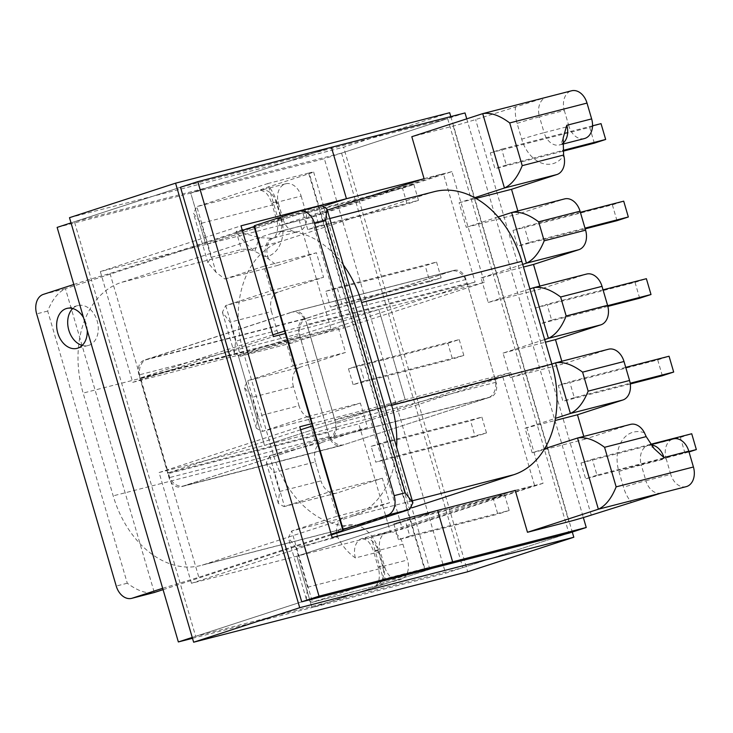 <?xml version="1.0" encoding="UTF-8"?>
<svg xmlns="http://www.w3.org/2000/svg" width="733" height="733" viewBox="0 0 733 733"><rect width="100%" height="100%" fill="white"/><g stroke="black" fill="none" stroke-linecap="round" stroke-linejoin="round"><path stroke-width="0.55" stroke-dasharray="3.67 2.75" d="M87.236 330.326A20.616 14.898 -104.4 0 0 86.127 323.775A20.616 14.898 -104.4 0 0 83.553 317.719M82.215 345.417A20.616 14.898 -104.4 0 0 88.125 345.518A20.616 14.898 -104.4 0 0 97.177 320.944A20.616 14.898 -104.4 0 0 77.863 305.588A20.616 14.898 -104.4 0 0 72.732 308.529M285.934 341.404L338.38 327.926L293.008 342.687L240.552 356.165L225.746 305.533L271.128 290.772L263.953 266.253L224.82 278.98L216.033 272.31L196.829 206.642L193.475 213.33L201.154 223.318L278.448 203.444A16.492 11.92 75.6 0 1 285.164 183.937A16.492 11.92 75.6 0 1 285.687 183.781A16.492 11.92 75.6 0 1 301.135 196.068L276.295 202.455L280.922 218.278A16.492 11.92 75.6 0 1 274.206 237.794L271.659 238.298L259.519 237.62L236.145 231.335C242.11 239.691 248.322 246.37 254.791 251.373L265.355 256.642L277.266 265.502L316.399 252.766L323.574 277.294L278.201 292.055L225.746 305.533L222.392 312.221L230.07 322.208L271.485 311.562L277.037 330.556L235.623 341.193L234.34 353.068L240.048 356.311L285.934 341.404L293.099 365.932L247.727 380.693L244.364 387.372L252.051 397.368L293.457 386.722L299.009 405.706L257.604 416.353L256.312 428.219L262.02 431.471L307.906 416.564L315.08 441.092L269.707 455.853L266.345 462.532L274.032 472.519L315.437 461.882L320.99 480.866L279.585 491.513L278.293 503.379L284.001 506.631L329.887 491.724L337.061 516.243L291.679 531.004L288.326 537.683L296.004 547.679L337.629 536.977C342.238 545.948 348.157 552.929 355.395 557.932L380.244 551.546L384.862 567.36L307.576 587.234L306.284 599.108L311.992 602.352L383.405 579.143L424.81 568.496L309.143 172.933A16.492 0.522 -16.3 0 1 313.623 171.998A16.492 0.522 -16.3 0 1 308.84 173.785L268.929 186.768C262.075 189.068 259.207 190.259 260.325 190.323L196.829 206.642L267.737 183.58L279.997 225.507L327.312 210.114M216.033 272.31L207.897 262.661L211.104 257.338L241.469 249.532C244.767 248.771 249.211 249.385 254.791 251.373A16.492 0.577 -72.3 0 1 259.519 237.62M574.305 397.598L562.953 401.29L558.326 385.466L569.678 381.774L574.305 397.598L630.169 383.231M528.96 242.541L517.617 246.224L512.99 230.409L524.333 226.717L528.96 242.541L584.998 228.128M577.558 438.013L630.004 424.526A16.492 11.92 75.6 0 1 630.527 424.38M482.708 113.652L546.195 97.333L475.598 119.543A16.492 0.522 -16.3 0 1 453.214 126.067L411.809 136.714M511.625 212.543L564.071 199.055L518.698 213.816L517.846 210.921M564.071 199.055A16.492 11.92 75.6 0 1 564.593 198.909M533.606 287.702L586.052 274.215L540.67 288.976L539.827 286.081M586.052 274.215A16.492 11.92 75.6 0 1 586.574 274.06M555.577 362.853L608.033 349.375L562.651 364.136L561.808 361.241M608.033 349.375A16.492 11.92 75.6 0 1 608.546 349.22M630.004 424.526L584.632 439.287L583.78 436.392M506.283 165.007L494.94 168.7L490.313 152.876L501.656 149.184L506.283 165.007L562.715 150.503M551.628 320.064L540.285 323.757L535.658 307.933L547.001 304.241L551.628 320.064L607.666 305.661M596.974 475.131L585.63 478.814L581.003 462.99L592.346 459.307L596.974 475.131L688.901 451.491M325.809 291.294L337.153 287.602L341.78 303.425L330.436 307.118L325.809 291.294L425.186 265.749L436.529 262.057L337.153 287.602M371.145 446.351L382.498 442.659L387.125 458.482L375.772 462.175L371.145 446.351L470.531 420.806L481.874 417.114L382.498 442.659M308.84 173.785L424.508 569.349L384.596 582.332A32.985 23.841 -104.4 0 0 383.011 565.519L378.384 549.695A32.985 23.841 -104.4 0 0 346.443 525.433A32.985 23.841 -104.4 0 0 336.612 532.964A16.492 11.92 75.6 0 1 344.134 517.525L291.679 531.004L312.505 602.205L375.992 585.887L378.329 581.938C378.54 581.333 380.555 576.926 378.228 567.305A16.492 0.522 -16.3 0 1 383.011 565.519M315.437 461.882A16.492 11.92 75.6 0 1 322.154 442.365L269.707 455.853L284.514 506.485L336.96 492.997L382.333 478.237L389.507 502.765L344.134 517.525M336.96 492.997A16.492 11.92 75.6 0 1 336.438 493.144A16.492 11.92 75.6 0 1 320.99 480.866M293.457 386.722A16.492 11.92 75.6 0 1 300.173 367.206L247.727 380.693L262.533 431.325L314.979 417.837L360.361 403.077L367.526 427.605L322.154 442.365M314.979 417.837A16.492 11.92 75.6 0 1 314.457 417.993A16.492 11.92 75.6 0 1 299.009 405.706M338.38 327.926L345.555 352.445L300.173 367.206M293.008 342.687A16.492 11.92 75.6 0 1 292.485 342.833A16.492 11.92 75.6 0 1 277.037 330.556M271.485 311.562A16.492 11.92 75.6 0 1 278.201 292.055M398.45 539.708L393.823 523.884L405.166 520.192L409.793 536.015L398.45 539.708L497.826 514.154L493.199 498.339L393.823 523.884M353.104 384.642L348.477 368.827L359.821 365.135L364.448 380.958L353.104 384.642L452.481 359.097L447.854 343.273L348.477 368.827M307.759 229.585L303.132 213.761L314.475 210.078L319.102 225.892L307.759 229.585L407.136 204.04L402.509 188.216L303.132 213.761M162.671 588.287L198.835 577.274L331.179 534.22M163.074 589.662L331.38 534.907M43.366 294.373L65.448 288.692C58.2 292.11 52.281 299.559 47.691 311.049L127.285 583.221C137.456 590.816 146.453 593.913 154.297 592.511L65.448 288.692L320.697 205.661L298.615 211.342M73.822 284.468L87.612 279.979L176.451 583.798M242.339 230.4L109.996 273.455L87.612 279.979M513.512 490.899L371.145 537.216L383.405 579.143M544.656 448.715L532.176 452.774L525.011 428.246L555.449 418.351M551.848 364.072L510.205 377.614L503.03 353.095L544.683 339.544M529.877 288.912L488.224 302.463L481.05 277.935L522.702 264.384M498.11 216.941L466.252 227.303L459.078 202.775L474.691 197.699M300.347 337.583A16.492 11.92 75.6 0 1 307.063 318.076L146.957 359.234A16.492 11.92 -104.4 0 0 140.232 378.741L300.347 337.583L328.1 432.516L167.994 473.683A16.492 11.92 -104.4 0 0 183.452 485.961A16.492 11.92 -104.4 0 0 183.965 485.814L328.036 438.948A16.492 11.92 -104.4 0 0 334.761 419.432L494.867 378.274A16.492 11.92 75.6 0 1 488.151 397.79L328.036 438.948M307.063 318.076L451.134 271.21A16.492 11.92 75.6 0 1 451.656 271.054A16.492 11.92 75.6 0 1 467.104 283.341L494.867 378.274M183.965 485.814L344.079 444.647L488.151 397.79M344.079 444.647A16.492 11.92 75.6 0 1 343.557 444.803A16.492 11.92 75.6 0 1 328.1 432.516M278.448 203.444L283.075 219.268L236.145 231.335L241.469 249.532M502.847 377L534.54 485.383L390.469 532.24L358.776 423.857L502.847 377L312.368 425.965M300.64 429.776L168.297 472.831L198.835 577.274M380.244 551.546A16.492 11.92 75.6 0 1 386.96 532.03A16.492 11.92 75.6 0 1 387.473 531.874A16.492 11.92 75.6 0 1 402.93 544.161L407.557 559.985A16.492 11.92 75.6 0 1 400.841 579.501A16.492 11.92 75.6 0 1 400.319 579.647A16.492 11.92 75.6 0 1 384.862 567.36M666.114 458.546L670.741 474.37L645.901 480.756L641.274 464.933L666.114 458.546A16.492 11.92 75.6 0 1 672.83 439.04A16.492 11.92 75.6 0 1 673.352 438.884M686.189 486.657A16.492 11.92 75.6 0 1 670.741 474.37M402.93 544.161L378.081 550.547L382.708 566.371A16.492 11.92 75.6 0 1 375.992 585.887C374.875 585.814 377.742 584.632 384.596 582.332M424.508 569.349A16.492 0.522 163.7 0 0 429.3 567.562A16.492 0.522 163.7 0 0 424.81 568.496M267.737 183.58L309.143 172.933M467.104 283.341L306.999 324.499L334.761 419.432M306.999 324.499A16.492 11.92 -104.4 0 0 291.542 312.212A16.492 11.92 -104.4 0 0 291.028 312.368L451.134 271.21M146.957 359.234L291.028 312.368M140.232 378.741L167.994 473.683M301.135 196.068L305.762 211.892A16.492 11.92 75.6 0 1 299.046 231.399A16.492 11.92 75.6 0 1 298.523 231.555A16.492 11.92 75.6 0 1 283.075 219.268M279.997 225.507L299.321 220.541L331.014 328.925L475.085 282.058L443.392 173.675L299.321 220.541M109.996 273.455L140.534 377.898L331.014 328.925M272.878 334.844L140.534 377.898L168.297 472.831L358.776 423.857M371.145 537.216L390.469 532.24M515.217 490.35L534.54 485.383M284.606 331.032L475.085 282.058M424.068 178.641L443.392 173.675M564.328 110.454L568.955 126.278L544.106 132.664L539.479 116.84L564.328 110.454A16.492 11.92 75.6 0 1 571.044 90.947A16.492 11.92 75.6 0 1 571.566 90.791M584.403 138.564A16.492 11.92 75.6 0 1 568.955 126.278M273.666 237.95L273.73 237.932A16.492 11.389 72 0 1 274.206 237.794L298.523 231.555M321.21 205.515L320.697 205.661L409.545 509.481M337.061 516.243L389.507 502.765M329.887 491.724L382.333 478.237M315.08 441.092L367.526 427.605M307.906 416.564L360.361 403.077M293.099 365.932L345.555 352.445M271.128 290.772L323.574 277.294M263.953 266.253L316.399 252.766M224.82 278.98L277.266 265.502M459.078 202.775L475.992 198.432M466.252 227.303L518.698 213.816M488.224 302.463L540.67 288.976M481.05 277.935L523.472 267.032M503.03 353.095L545.453 342.183M510.205 377.614L562.651 364.136M525.011 428.246L555.055 420.522M532.176 452.774L584.632 439.287M336.612 532.964L337.629 536.977M271.659 238.298A16.492 8.943 -95 0 0 265.355 256.642L267.792 256.449A32.985 23.841 -104.4 0 0 281.225 217.426L276.598 201.602A32.985 23.841 -104.4 0 0 268.929 186.768M493.199 498.339L504.542 494.647L405.166 520.192M504.542 494.647L509.169 510.47L409.793 536.015M509.169 510.47L497.826 514.154M481.874 417.114L486.501 432.937L475.158 436.63L470.531 420.806M475.158 436.63L375.772 462.175M486.501 432.937L387.125 458.482M447.854 343.273L459.197 339.581L359.821 365.135M459.197 339.581L463.824 355.404L364.448 380.958M463.824 355.404L452.481 359.097M436.529 262.057L441.156 277.88L429.813 281.564L425.186 265.749M429.813 281.564L330.436 307.118M441.156 277.88L341.78 303.425M402.509 188.216L413.861 184.524L314.475 210.078M413.861 184.524L418.488 200.347L319.102 225.892M418.488 200.347L407.136 204.04M562.825 151.245L494.94 168.7M594.316 143.146L589.689 127.331L490.313 152.876M592.539 125.819L501.656 149.184M589.689 127.331L601.042 123.639M585.209 228.852L517.617 246.224M616.994 220.679L612.367 204.855L512.99 230.409M580.371 212.304L524.333 226.717M612.367 204.855L623.71 201.163M607.859 306.385L540.285 323.757M639.662 298.212L635.035 282.388L535.658 307.933M603.039 289.837L547.001 304.241M635.035 282.388L646.378 278.696M630.279 383.982L562.953 401.29M662.339 375.736L657.712 359.921L558.326 385.466M625.716 367.37L569.678 381.774M657.712 359.921L669.055 356.229M689.038 451.959L585.63 478.814M685.007 453.269L680.38 437.445L581.003 462.99M650.602 444.326L592.346 459.307M680.38 437.445L691.723 433.753M343.346 264.943A93.503 67.564 -104.4 0 0 274.014 232.856A93.503 67.564 -104.4 0 0 271.063 233.717L121.22 282.462A93.503 67.564 -104.4 0 0 83.141 393.08L113.194 495.865A93.503 67.564 -104.4 0 0 200.787 565.51A93.503 67.564 -104.4 0 0 203.737 564.648L353.581 515.904A93.503 67.564 -104.4 0 0 396.626 447.167M434.211 191.679A93.503 67.564 -104.4 0 0 431.261 192.532L281.417 241.276A93.503 67.564 -104.4 0 0 243.329 351.904L273.391 454.68A93.503 67.564 -104.4 0 0 360.984 524.324A93.503 67.564 -104.4 0 0 363.935 523.463L412.248 507.749M465.977 279.475A12.342 8.915 -104.4 0 0 454.414 270.285A12.342 8.915 -104.4 0 0 454.029 270.404L304.186 319.148A12.342 8.915 -104.4 0 0 299.165 333.744L329.218 436.52A12.342 8.915 -104.4 0 0 340.772 445.71A12.342 8.915 -104.4 0 0 341.166 445.6L491.009 396.855A12.342 8.915 -104.4 0 0 496.03 382.26L465.977 279.475L305.78 320.66A12.342 8.915 -104.4 0 0 294.226 311.47A12.342 8.915 -104.4 0 0 293.832 311.58L143.989 360.324A12.342 8.915 -104.4 0 0 138.968 374.92L169.021 477.705A12.342 8.915 -104.4 0 0 180.584 486.895A12.342 8.915 -104.4 0 0 180.969 486.785L330.812 438.041A12.342 8.915 -104.4 0 0 335.833 423.445L305.78 320.66M192.504 638.315L311.965 607.602L435.145 567.534L311.965 607.602L296.929 556.173L437.601 510.415L296.929 556.173L191.478 583.285L332.15 537.527M192.248 637.426L301.73 601.811M71.019 222.878L180.51 187.263L447.643 118.59L568.872 533.148L445.572 573.252L311.965 607.602L296.929 556.173L402.38 529.061L369.991 418.305L264.54 445.417L405.212 399.659L378.842 309.473L285.339 333.506M191.478 583.285L159.088 472.528L264.54 445.417L238.17 355.23L132.719 382.342L100.329 271.586L205.781 244.474L190.745 193.054L331.417 147.287L190.745 193.054L57.137 227.395M311.708 423.701L405.212 399.659L378.842 309.473L238.17 355.23L378.842 309.473L484.293 282.361L451.904 171.604L311.232 217.362L205.781 244.474L324.756 205.771L205.781 244.474L190.745 193.054L324.353 158.704L445.572 573.252M100.329 271.586L241.001 225.828M132.719 382.342L273.391 336.584M159.088 472.528L299.76 426.771M465.024 112.946L324.353 158.704M466.747 118.847L583.34 517.562M451.904 171.604L422.364 179.2M484.293 282.361L343.621 328.118L311.232 217.362M515.244 490.45L543.052 483.304L510.663 372.547L405.212 399.659L264.54 445.417L238.17 355.23L343.621 328.118M510.663 372.547L369.991 418.305M543.052 483.304L402.38 529.061M449.668 112.717L343.594 147.214L467.736 571.749M450.804 116.602L572.281 532.03M69.498 217.683L343.594 147.214M341.569 153.096L462.798 567.654L195.665 636.336L74.436 221.769L341.569 153.096L447.643 118.59M568.872 533.148L462.798 567.654M180.51 187.263L74.436 221.769M301.739 601.83L195.665 636.336M644.463 432.818A32.985 23.841 -104.4 0 0 632.322 432.443A32.985 23.841 -104.4 0 0 618.881 471.466L623.508 487.289A32.985 23.841 -104.4 0 0 631.177 502.123M591.265 515.107L475.598 119.543M515.51 106.56A32.985 23.841 -104.4 0 0 517.095 123.373L521.722 139.197A32.985 23.841 -104.4 0 0 553.662 163.459A32.985 23.841 -104.4 0 0 563.769 155.533M268.48 258.822L267.792 256.449A16.492 11.389 72 0 1 273.73 237.932C274.618 238.701 280.07 229.383 276.433 219.213A16.492 0.522 -16.3 0 1 281.225 217.426M47.691 311.049L36.65 313.88M127.285 583.221L116.235 586.061M211.104 257.338L201.154 223.318M235.623 341.193L230.07 322.208M257.604 416.353L252.051 397.368M307.576 587.234L296.004 547.679M355.395 557.932A16.492 11.92 75.6 0 1 362.111 538.416A16.492 11.92 75.6 0 1 362.633 538.269A16.492 11.92 75.6 0 1 378.081 550.547A16.492 0.522 -16.3 0 1 373.601 551.491L378.228 567.305A16.492 0.522 -16.3 0 0 382.708 566.371L407.557 559.985M279.585 491.513L274.032 472.519M260.325 190.323A16.492 11.92 75.6 0 1 260.847 190.168A16.492 11.92 75.6 0 1 276.295 202.455A16.492 0.522 -16.3 0 1 271.806 203.398L276.433 219.213A16.492 0.522 -16.3 0 0 280.922 218.278L305.762 211.892M453.214 126.067L568.881 521.63M661.349 493.043L661.358 493.034A16.492 11.92 75.6 0 1 661.349 493.043A16.492 11.92 75.6 0 1 645.901 480.756A16.492 0.522 163.7 0 0 623.508 487.289M618.881 471.466A16.492 0.522 163.7 0 1 641.274 464.933A16.492 11.92 75.6 0 1 647.99 445.426A16.492 11.92 75.6 0 1 648.513 445.27A16.492 11.92 75.6 0 1 651.106 445.004M562.468 143.595A16.492 11.92 75.6 0 1 560.076 144.795A16.492 11.92 75.6 0 1 559.563 144.951A16.492 11.92 75.6 0 1 544.106 132.664A16.492 0.522 163.7 0 0 521.722 139.197M517.095 123.373A16.492 0.522 163.7 0 1 539.479 116.84A16.492 11.92 75.6 0 1 546.195 97.333M387.473 531.874L362.633 538.269L366.802 540.212C367.7 541.201 370.302 542.328 373.601 551.491A16.492 0.522 -16.3 0 1 378.384 549.695M285.687 183.781L260.847 190.168L265.016 192.119C265.905 193.109 268.507 194.236 271.806 203.398A16.492 0.522 -16.3 0 1 276.598 201.602M281.417 241.276L121.22 282.462M243.329 351.904L83.141 393.08M431.261 192.532L271.063 233.717M412.312 500.804L353.581 515.904M363.935 523.463L203.737 564.648M273.391 454.68L113.194 495.865M454.029 270.404L293.832 311.58M496.03 382.26L335.833 423.445M491.009 396.855L330.812 438.041M341.166 445.6L180.969 486.785M329.218 436.52L169.021 477.705M299.165 333.744L138.968 374.92M304.186 319.148L143.989 360.324M77.863 305.588L66.822 308.428M313.623 171.998L429.3 567.562M451.656 271.054L291.542 312.212M343.557 444.803L183.452 485.961M311.992 602.352L400.319 579.647M650.849 444.665L648.513 445.27C648.137 444.363 650.006 445.472 654.111 448.596M562.44 144.209L559.6 144.932C559.664 143.906 560.067 147.663 563.109 138.18M336.438 493.144L284.001 506.631M314.457 417.993L262.02 431.471M292.485 342.833L240.048 356.311M256.312 428.219L244.364 387.372M234.34 353.068L222.392 312.221M278.293 503.379L266.345 462.532M306.284 599.108L288.326 537.683M207.897 262.661L193.475 213.33M88.125 345.518L77.084 348.358M329.768 218.526L274.014 232.856M360.984 524.324L200.787 565.51M454.414 270.285L294.226 311.47M340.772 445.71L180.584 486.895"/><path stroke-width="1.1" d="M83.553 317.719A20.616 14.898 -104.4 0 0 66.822 308.428A20.616 14.898 -104.4 0 0 57.77 333.002A20.616 14.898 -104.4 0 0 77.084 348.358A20.616 14.898 -104.4 0 0 87.236 330.326M72.732 308.529A20.616 14.898 -104.4 0 0 68.81 330.171A20.616 14.898 -104.4 0 0 82.215 345.417M604.569 447.304L616.141 486.859C611.551 498.348 605.623 505.797 598.375 509.215L661.872 492.888A16.492 11.92 75.6 0 1 661.358 493.034L591.265 515.107A16.492 0.522 163.7 0 1 568.881 521.63L527.476 532.277L598.375 509.215L577.558 438.013L630.527 424.38A16.492 11.92 75.6 0 1 644.463 432.818L646.194 436.602L604.569 447.304C594.399 439.708 585.392 436.611 577.558 438.013L544.656 448.715M522.217 165.667L563.622 155.02L563.769 155.533A16.492 11.92 75.6 0 1 556.906 174.536L504.451 188.014C511.707 184.606 517.626 177.157 522.217 165.667L509.719 122.942C499.549 115.347 490.542 112.25 482.708 113.652L411.809 136.714L424.068 178.641L327.312 210.114M517.846 210.921L511.524 189.297L556.906 174.536M522.702 264.384L526.431 263.174L511.625 212.543L564.593 198.909A16.492 11.92 75.6 0 1 580.041 211.186L585.594 230.18A16.492 11.92 75.6 0 1 578.878 249.687L526.431 263.174C533.679 259.766 539.598 252.308 544.188 240.818L538.636 221.833C528.466 214.238 519.459 211.141 511.625 212.543L498.11 216.941M539.827 286.081L533.505 264.448L578.878 249.687M544.683 339.544L548.412 338.334L533.606 287.702L586.574 274.06A16.492 11.92 75.6 0 1 602.022 286.346L607.575 305.331A16.492 11.92 75.6 0 1 600.858 324.847L548.412 338.334C555.66 334.917 561.579 327.468 566.169 315.978L560.617 296.993C550.446 289.398 541.44 286.301 533.606 287.702L529.877 288.912M561.808 361.241L555.477 339.608L600.858 324.847M555.449 418.351L570.384 413.485L555.577 362.853L608.546 349.22A16.492 11.92 75.6 0 1 624.003 361.506L629.555 380.491A16.492 11.92 75.6 0 1 622.839 400.007L570.384 413.485C577.631 410.077 583.55 402.628 588.141 391.138L582.588 372.144C572.418 364.558 563.42 361.451 555.577 362.853L551.848 364.072M583.78 436.392L577.457 414.768L622.839 400.007M331.179 534.22L342.916 530.408L343.218 529.556L387.455 515.162A16.492 11.92 75.6 0 0 394.171 495.645L314.585 223.473A16.492 11.92 75.6 0 0 299.137 211.186A16.492 11.92 75.6 0 0 298.615 211.342L254.369 225.737L254.067 226.589L242.339 230.4M132.215 598.192A16.492 11.92 75.6 0 1 131.693 598.348L154.297 592.511L132.215 598.192L162.671 588.287M154.297 592.511L163.074 589.662M331.38 534.907L409.545 509.481L412.899 502.801L405.221 492.814L394.171 495.645M131.693 598.348A16.492 11.92 75.6 0 1 116.235 586.061L36.65 313.88A16.492 11.92 75.6 0 1 43.366 294.373L73.822 284.468M650.849 444.665L673.352 438.884A16.492 11.92 75.6 0 1 688.8 451.171L693.427 466.994A16.492 11.92 75.6 0 1 686.711 486.501A16.492 11.92 75.6 0 1 686.189 486.657L661.358 493.034M688.8 451.171L663.961 457.557L654.111 448.596L646.194 436.602M563.622 155.02L563.109 138.18L566.792 125.288L591.641 118.902A16.492 11.92 75.6 0 1 584.925 138.409A16.492 11.92 75.6 0 1 584.403 138.564L562.44 144.209M474.691 197.699L504.451 188.014L482.708 113.652L571.566 90.791A16.492 11.92 75.6 0 1 587.014 103.078L591.641 118.902M527.476 532.277L515.217 490.35L513.512 490.899M254.067 226.589L342.916 530.408M312.368 425.965L300.64 429.776M254.369 225.737L343.218 529.556M272.878 334.844L284.606 331.032M405.221 492.814L325.626 220.633L326.918 208.768L321.21 205.515L299.137 211.186M475.992 198.432L511.524 189.297M523.472 267.032L533.505 264.448M545.453 342.183L555.477 339.608M555.055 420.522L577.457 414.768M592.539 125.819L601.042 123.639L605.669 139.462L594.316 143.146L562.825 151.245M605.669 139.462L562.715 150.503M580.371 212.304L623.71 201.163L628.337 216.986L616.994 220.679L585.209 228.852M628.337 216.986L584.998 228.128M603.039 289.837L646.378 278.696L651.005 294.519L639.662 298.212L607.859 306.385M651.005 294.519L607.666 305.661M625.716 367.37L669.055 356.229L673.682 372.052L662.339 375.736L630.279 383.982M673.682 372.052L630.169 383.231M650.602 444.326L691.723 433.753L696.35 449.576L689.038 451.959M696.35 449.576L688.901 451.491M396.626 447.167A93.503 67.564 -104.4 0 0 391.66 405.285L361.607 302.5A93.503 67.564 -104.4 0 0 343.346 264.943M412.248 507.749L513.778 474.718A93.503 67.564 -104.4 0 0 551.857 364.099L521.804 261.315A93.503 67.564 -104.4 0 0 434.211 191.679L329.768 218.526M301.73 601.811L319.029 596.186L452.637 561.835L435.145 567.534L452.637 561.835L437.601 510.415L332.15 537.527L299.76 426.771L311.708 423.701M71.019 222.878L57.137 227.395L178.357 641.943L192.248 637.426M178.357 641.943L192.504 638.315M583.34 517.562L586.244 527.494L568.872 533.148L301.739 601.83L180.51 187.263L197.809 181.637L319.029 596.186M285.339 333.506L273.391 336.584L241.001 225.828L346.452 198.716L324.756 205.771L346.452 198.716L331.417 147.287L197.809 181.637M586.244 527.494L452.637 561.835L437.601 510.415L515.244 490.45M422.364 179.2L346.452 198.716L331.417 147.287L465.024 112.946L466.747 118.847M572.281 532.03L573.811 537.243L299.715 607.703L175.572 183.177L449.668 112.717L450.804 116.602M573.811 537.243L467.736 571.749L193.64 642.209L69.498 217.683L175.572 183.177M299.715 607.703L193.64 642.209M409.545 509.481L387.455 515.162M325.626 220.633L314.585 223.473M624.003 361.506L582.588 372.144M588.141 391.138L629.555 380.491M602.022 286.346L560.617 296.993M566.169 315.978L607.575 305.331M616.141 486.859L693.427 466.994M587.014 103.078L509.719 122.942M580.041 211.186L538.636 221.833M544.188 240.818L585.594 230.18M651.106 445.004A16.492 11.92 75.6 0 1 663.961 457.557M566.792 125.288A16.492 11.92 75.6 0 1 562.468 143.595M521.804 261.315L361.607 302.5M551.857 364.099L391.66 405.285M513.778 474.718L412.312 500.804M326.918 208.768L412.899 502.801"/></g></svg>
